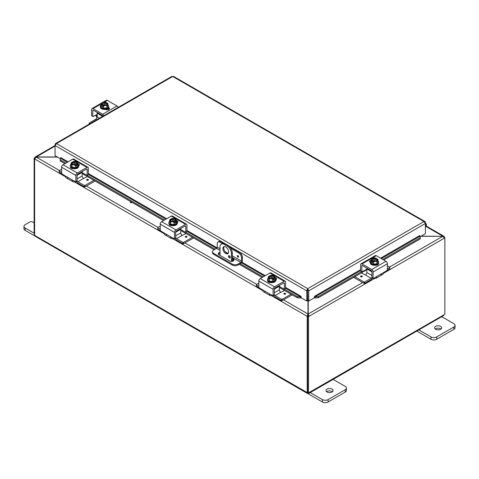 <?xml version="1.0" encoding="UTF-8"?>
<svg xmlns="http://www.w3.org/2000/svg" width="479" height="479" viewBox="0 0 479 479"><rect width="100%" height="100%" fill="white"/><g stroke="black" fill="none" stroke-linecap="round" stroke-linejoin="round"><path stroke-width="0.72" d="M35.308 236.237L25.136 230.363A4.042 2.335 0 0 1 23.95 228.711L23.95 226.339A4.042 2.335 180 0 1 25.136 224.687L29.776 222.005A2.024 1.168 180 0 1 31.207 221.663A2.024 1.168 180 0 1 32.632 222.005L34.129 222.873M34.129 233.183L25.136 227.986A4.042 2.335 180 0 1 23.95 226.339M441.027 329.013A3.539 2.042 0 0 0 440.65 328.756A3.539 2.042 0 0 0 435.267 329.013M435.645 329.271A3.539 2.042 180 0 1 434.603 327.822A3.539 2.042 180 0 1 436.788 325.936A3.539 2.042 180 0 1 440.65 326.379A3.539 2.042 180 0 1 441.686 327.822A3.539 2.042 180 0 1 439.5 329.714A3.539 2.042 180 0 1 435.645 329.271M416.802 331.079L430.998 339.276A4.042 2.335 0 0 0 433.86 339.958A4.042 2.335 0 0 0 436.716 339.276L453.864 329.372A4.042 2.335 0 0 0 455.05 327.726L455.05 325.349A4.042 2.335 180 0 1 453.864 326.995L436.716 336.899A4.042 2.335 180 0 1 433.86 337.581A4.042 2.335 180 0 1 430.998 336.899L418.365 329.606M441.231 316.403L453.864 323.696A4.042 2.335 180 0 1 455.05 325.349M224.196 246.547A4.042 2.335 -120 0 0 223.735 248.074A4.042 2.335 -120 0 0 225.226 251.834A4.042 2.335 -120 0 0 228.148 253.391M228.603 251.864A4.042 2.335 60 0 1 227.764 253.714A4.042 2.335 60 0 1 224.651 252.631A4.042 2.335 60 0 1 222.891 248.565A4.042 2.335 60 0 1 223.723 246.715A4.042 2.335 60 0 1 226.842 247.793A4.042 2.335 60 0 1 228.603 251.864M230.207 257.325A1.263 0.73 60 0 1 229.944 257.906A1.263 0.73 60 0 1 228.974 257.564A1.263 0.73 60 0 1 228.423 256.295A1.263 0.73 60 0 1 228.681 255.72A1.263 0.73 60 0 1 229.657 256.055A1.263 0.73 60 0 1 230.207 257.325M229.417 255.846L229.267 255.762A1.263 0.73 -120 0 0 229.267 255.81A1.263 0.73 -120 0 0 230.207 257.379M228.022 245.601L227.178 246.086A6.065 3.503 60 0 1 230.207 249.29A6.065 3.503 60 0 1 231.465 253.511L232.309 253.026A6.065 3.503 -120 0 0 231.052 248.799A6.065 3.503 -120 0 0 228.022 245.601L225.166 243.949A6.065 3.503 -120 0 0 222.13 243.649L221.286 244.134A6.065 3.503 60 0 1 224.316 244.44L225.166 243.949M222.13 243.649L221.286 244.134A6.065 3.503 60 0 0 220.029 246.913L220.029 255.379M231.465 261.414L231.465 253.511M227.178 246.086L224.316 244.44M232.309 253.026L232.309 261.336M332.414 391.72A3.539 2.042 0 0 0 332.037 391.463A3.539 2.042 0 0 0 326.654 391.72M327.031 391.978A3.539 2.042 180 0 1 325.995 390.529A3.539 2.042 180 0 1 328.181 388.643A3.539 2.042 180 0 1 332.037 389.086A3.539 2.042 180 0 1 333.073 390.529A3.539 2.042 180 0 1 330.887 392.421A3.539 2.042 180 0 1 327.031 391.978M307.296 393.271L322.391 401.983A4.042 2.335 0 0 0 325.247 402.665A4.042 2.335 0 0 0 328.103 401.983L345.251 392.079A4.042 2.335 0 0 0 346.437 390.433L346.437 388.056A4.042 2.335 180 0 1 345.251 389.702L328.103 399.606A4.042 2.335 180 0 1 325.247 400.288A4.042 2.335 180 0 1 322.391 399.606L309.751 392.313M332.618 379.111L345.251 386.403A4.042 2.335 180 0 1 346.437 388.056M131.192 201.898L130.629 202.222A1.012 0.581 0 0 0 130.426 202.389M132.198 202.479L132.06 202.557A1.012 0.581 180 0 1 130.959 202.683A1.012 0.581 180 0 1 130.336 202.144A1.012 0.581 180 0 1 130.629 201.731L130.767 201.653M420.813 236.309L442.758 236.309L421.071 236.165M307.973 300.584L307.973 313.984L307.123 316.272L271.33 295.609M307.973 315.787L307.123 316.272L307.973 315.787L307.973 313.984L283.574 299.902M57.252 156.956L36.242 156.956L35.141 157.016L34.68 157.854L34.997 158.04M65.521 176.787L34.68 158.98L36.242 156.956L55.067 146.089M444.003 237.249L444.32 237.063L443.859 236.225L442.758 236.165L425.843 226.399M59.444 170.5L36.242 157.1L57.51 157.1M374.877 278.281L309.069 316.272L308.225 313.984L308.225 300.728M362.627 282.574L308.225 313.984L308.225 315.787L309.069 316.272L308.518 316.589L307.674 316.104L308.225 315.787M389.541 267.037L442.758 236.309L444.32 238.189L383.463 273.323M444.117 237.434L444.871 237.871L444.32 238.189M444.871 237.871L444.871 314.008A1.132 0.653 -60 0 0 443.949 314.829L443.428 315.709L309.254 393.175L308.236 393.187L308.236 392.564M34.757 158.531L34.129 158.172L34.68 157.854M34.129 158.172L34.129 234.309L34.614 234.59M307.195 316.314L307.195 392.415L307.674 392.139M34.614 158.938L34.614 235.045A1.132 0.653 60 0 1 35.051 235.62L35.572 236.5L306.937 393.175L306.758 392.493A1.132 0.653 60 0 1 306.823 392.445A1.132 0.653 60 0 1 307.195 392.415M35.051 235.62L306.895 392.415M308.236 393.187A1.132 0.653 0 0 0 307.961 393.187L306.937 393.175M307.961 393.187L307.961 392.403M444.386 237.596L444.386 237.105M307.674 316.104L307.674 392.241L308.518 392.726A1.132 0.653 -60 0 1 309.374 392.445A1.132 0.653 -60 0 1 309.44 392.493L309.254 393.175M309.302 392.415L443.949 314.829M308.518 392.726L308.518 316.589M220.029 253.355A2.527 1.461 -0 0 0 219.023 253.714A2.527 1.461 -0 0 0 218.43 254.259M232.309 258.343L233.309 258.923A2.527 1.461 180 0 1 234.045 259.953A2.527 1.461 180 0 1 232.489 261.3A2.527 1.461 180 0 1 229.734 260.983L219.023 254.798A2.527 1.461 180 0 1 218.28 253.768A2.527 1.461 180 0 1 219.023 252.738A2.527 1.461 180 0 1 220.029 252.379M223.956 243.452L220.939 241.709A4.042 2.335 -120 0 0 218.921 241.512L218.071 242.003A4.042 2.335 60 0 0 217.238 243.853L217.238 247.164A1.012 0.581 -60 0 1 217.029 247.871A1.012 0.581 -60 0 1 216.52 248.403L213.664 250.05A4.042 2.335 180 0 0 212.478 251.703L212.478 252.678A4.042 2.335 -0 0 0 213.664 254.331L213.664 253.355A4.042 2.335 180 0 1 212.478 251.703M242.38 257.391L242.38 260.851A2.024 1.168 -60 0 1 241.961 262.264A2.024 1.168 -60 0 1 240.949 263.33L237.961 265.055L237.961 264.079L240.817 262.426A1.012 0.581 120 0 0 241.32 261.893A1.012 0.581 120 0 0 241.53 261.193L241.53 257.876L242.38 257.391A4.042 2.335 -120 0 0 241.542 254.571A4.042 2.335 -120 0 0 239.518 252.439L229.231 246.499M237.961 264.079A4.042 2.335 180 0 1 235.099 264.761A4.042 2.335 180 0 1 232.243 264.079L232.243 265.055A4.042 2.335 -0 0 0 235.099 265.737A4.042 2.335 -0 0 0 237.961 265.055M239.518 252.439L238.674 252.924A4.042 2.335 60 0 1 240.692 255.062A4.042 2.335 60 0 1 241.53 257.876M218.921 241.512L218.077 242.003A4.042 2.335 60 0 1 218.077 242.003A4.042 2.335 60 0 1 220.095 242.2L220.939 241.709M237.961 255.66A0.892 0.515 60 0 1 238.542 256.445A0.892 0.515 60 0 1 238.404 257.157A0.892 0.515 60 0 1 237.961 257.115A0.892 0.515 60 0 1 237.38 256.331A0.892 0.515 60 0 1 237.512 255.618A0.892 0.515 60 0 1 237.961 255.66M232.243 264.079L213.664 253.355M232.243 265.055L213.664 254.331M229.579 256.768L230.189 257.121M238.674 252.924L230.8 248.379M222.388 243.524L220.095 242.2M233.902 260.444A2.527 1.461 -0 0 0 233.309 259.899L232.309 259.325M60.198 159.303L60.222 160.926L60.198 159.303M67.305 162.261L60.36 158.25L60.779 157.597L68.078 161.812M60.372 159.878L65.898 163.07M87.136 175.332L164.507 220.005M185.744 232.261L215.113 249.218M240.254 263.731L263.115 276.934M284.352 289.196L297.231 296.627L297.082 297.675L300.489 298.034L300.632 296.986L297.231 296.627M300.632 296.986L301.069 296.327L301.075 297.722L306.788 301.022L306.788 290.861L55.067 145.532L56.498 143.58L55.534 143.562L55.067 144.407L55.067 155.693L60.282 158.705M300.489 298.034L300.507 298.028A1.7 0.982 120 0 0 301.075 297.657M315.032 298.034L318.433 297.675L318.29 296.627L314.883 296.986L315.014 298.028A1.7 0.982 -120 0 1 314.446 297.657M314.883 296.986L314.446 296.327L360.591 269.689M318.29 296.627L361.513 271.671M382.751 259.408L420.095 237.847L420.245 238.895L420.125 236.231L420.095 237.847M420.125 236.231L419.688 235.62M60.222 160.926L64.922 163.638M82.166 173.59L163.531 220.568M180.775 230.525L214.131 249.781M232.309 260.277L233.417 260.917M239.272 264.3L262.139 277.497M279.383 287.454L297.082 297.675M318.433 297.675L366.824 269.737M383.733 259.977L420.245 238.895M419.688 235.572L380.571 258.157M307.632 290.37L307.883 300.531L308.733 301.022L308.733 290.861L307.757 288.639L306.788 290.472L306.788 290.861L307.632 290.37L307.632 300.531L306.788 301.022M308.733 301.022L314.446 297.722L314.446 296.333M425.065 222.573L425.4 222.376L425.4 233.662L420.185 236.674M301.069 296.327L285.61 287.406M425.4 222.376L424.933 221.532L423.969 221.549L172.709 76.484L56.498 143.58L307.757 288.639L423.969 221.549L425.4 223.501L308.733 290.861L307.883 290.37M171.739 76.742L173.679 76.742M306.788 290.472L307.757 289.621L307.757 288.639M55.402 144.604L55.067 144.407M425.4 224.555A1.012 0.581 -60 0 1 425.562 224.603A1.012 0.581 -60 0 1 425.4 225.998M425.4 226.92L425.687 226.597A2.024 1.168 120 0 0 426.071 223.723A2.024 1.168 120 0 0 425.855 223.645A2.024 1.168 120 0 0 425.4 223.675M97.165 114.517L96.279 115.026A1.617 0.934 120 0 0 95.578 115.152L93.142 116.565L91.609 115.678L91.609 109.475A2.024 1.168 60 0 1 92.028 108.547A2.024 1.168 60 0 1 93.034 108.649L102.686 114.218A2.024 1.168 60 0 1 103.698 115.283A2.024 1.168 60 0 1 103.877 115.649M118.169 107.398A2.024 1.168 -120 0 0 117.99 107.033A2.024 1.168 -120 0 0 116.978 105.967L107.326 100.398A2.024 1.168 -120 0 0 106.32 100.297L102.56 102.47L106.32 100.297M92.028 108.547L101.871 102.865L92.028 108.547M96.279 115.026L97.045 116.002A2.024 1.168 -120 0 0 97.141 116.181A2.024 1.168 -120 0 0 97.165 116.217M97.033 117.571A4.042 2.335 60 0 1 96.369 116.625A4.042 2.335 60 0 1 95.776 115.265L95.71 115.086M93.004 110.248A1.012 0.581 -120 0 0 92.794 110.709L93.513 110.296A1.012 0.581 -120 0 0 93.004 110.248L93.004 110.248M102.877 116.229A1.012 0.581 -120 0 0 102.716 115.852A1.012 0.581 -120 0 0 102.213 115.319L93.513 110.296M91.609 115.678L91.95 115.876M109.086 109.23A2.269 1.311 0 0 0 108.757 108.99L107.853 108.47M108.601 107.53L108.757 107.619A2.269 1.311 180 0 1 109.422 108.547A2.269 1.311 180 0 1 108.02 109.757A2.269 1.311 180 0 1 105.542 109.475L105.386 109.386M92.794 116.367L92.794 110.709M107.871 104.907A4.203 2.425 180 0 1 108.697 106.35A4.203 2.425 180 0 1 107.464 108.068A4.203 2.425 180 0 1 102.883 108.595A4.203 2.425 180 0 1 100.291 106.35A4.203 2.425 180 0 1 101.111 104.907M108.697 106.35L108.697 107.009A4.203 2.425 180 0 1 107.464 108.727A4.203 2.425 180 0 1 102.883 109.254A4.203 2.425 180 0 1 100.291 107.009L100.291 106.35M107.871 103.626A4.287 0.904 98.8 0 0 107.422 104.296A4.287 0.904 98.8 0 0 106.967 105.578L106.967 107.781L107.871 105.829L107.871 103.626A4.287 2.473 60 0 0 107.062 102.889A5.215 3.012 120 0 0 107.021 102.877L103.548 105.135M106.583 103.135A2.425 1.401 180 0 1 106.919 103.841A2.425 1.401 180 0 1 105.697 105.057A2.425 1.401 180 0 1 103.26 105.051L102.823 105.302A5.215 3.012 120 0 0 102.775 105.362L102.775 106.661L101.919 106.164L101.919 104.871A5.215 3.012 -60 0 1 101.961 104.805L106.164 102.38A5.215 3.012 -60 0 1 106.206 102.392L106.206 103.596M102.775 105.673L101.919 106.164M102.823 105.302A3.03 1.748 0 0 0 105.278 105.536A3.03 1.748 0 0 0 107.422 104.296A3.03 1.748 0 0 0 107.021 102.877M106.967 105.578A4.287 3.383 155.1 0 0 105.278 105.536A4.287 3.383 155.1 0 0 103.584 106.098A4.287 2.473 -120 0 0 102.775 105.362M101.919 104.871A4.287 2.473 -120 0 0 101.111 104.673A4.287 0.904 -81.2 0 1 101.566 103.392A3.03 1.748 0 0 0 101.961 104.805M106.967 107.781L103.584 108.302L101.111 106.877L101.111 104.673M103.584 108.302L103.584 106.098M105.721 102.889A2.425 1.401 0 0 0 102.075 103.967M106.907 103.967A2.425 1.401 0 0 0 106.583 103.38M106.164 102.38A3.03 1.748 0 0 0 104.506 102.093A3.03 1.748 0 0 0 103.709 102.153A3.03 1.748 0 0 0 101.566 103.392A4.287 0.904 -81.2 0 1 102.015 102.722A4.287 3.383 -24.9 0 1 103.709 102.153A4.287 3.383 -24.9 0 1 104.051 102.111A4.287 3.383 -24.9 0 1 104.123 102.105M102.404 104.554A2.425 1.401 180 0 1 102.069 103.841A2.425 1.401 180 0 1 103.29 102.626A2.425 1.401 180 0 1 105.721 102.638M105.667 102.231A4.287 2.473 60 0 1 105.853 102.272A4.287 2.473 60 0 1 106.206 102.392M106.248 109.218A2.269 1.311 180 0 1 106.098 109.314A2.269 1.311 180 0 1 105.631 109.517M107.679 109.823A4.042 2.335 0 0 0 108.464 108.823M108.2 109.709L108.206 109.709A4.042 2.335 0 0 0 108.529 108.859M99.524 118.163L97.165 116.798A2.024 1.168 -60 0 1 96.746 118.205A2.024 1.168 -60 0 1 95.734 119.277L89.292 122.995L89.148 124.151M97.369 112.523A1.012 0.581 120 0 0 97.165 113.218L102.632 116.373M89.292 124.073L89.148 123.193M89.292 123.39L89.884 123.732M97.165 116.798L97.165 113.218M378.41 263.809A2.269 1.311 180 0 1 378.41 263.845A2.269 1.311 180 0 1 377.745 264.773A2.269 1.311 180 0 1 376.075 265.156M380.607 274.257A4.042 2.335 -120 0 0 382.631 274.461A4.042 2.335 -120 0 0 383.224 273.79L384.607 271.952L387.289 270.282L387.391 263.743A2.024 1.168 -120 0 0 386.972 262.33A2.024 1.168 -120 0 0 385.966 261.265L376.314 255.696A2.024 1.168 -120 0 0 375.302 255.594L361.01 263.845A2.024 1.168 60 0 1 362.022 263.947L371.674 269.515A2.024 1.168 60 0 1 372.68 270.581A2.024 1.168 60 0 1 373.099 271.994L373.099 278.197L372.255 277.706M384.607 271.952L375.883 276.988L376.674 276.892L376.787 277.509A4.042 2.335 60 0 1 376.189 278.179L376.189 278.179A4.042 2.335 60 0 1 374.171 277.976L374.171 277.976M382.631 274.461L376.189 278.179L382.631 274.461M364.669 281.981L363.986 281.981L363.986 283.352L364.669 283.352L364.669 281.981L371.111 278.263A2.024 1.168 120 0 0 371.914 277.515L371.914 271.856A1.012 0.581 -120 0 0 371.704 271.15A1.012 0.581 -120 0 0 371.195 270.617L362.495 265.594A1.012 0.581 -120 0 0 361.992 265.546L361.992 265.546A1.012 0.581 -120 0 0 361.783 266.007L362.495 265.594M376.787 277.509L375.883 276.988L373.446 278.395L372.015 277.73L373.099 278.197M366.824 269.15L362.124 271.862L360.938 271.174M361.783 271.665L360.591 270.976L361.885 271.886L361.783 266.007M370.399 261.732A2.269 1.311 0 0 0 369.914 262.055M370.303 262.33L370.243 262.294A2.269 1.311 180 0 1 369.578 261.366A2.269 1.311 180 0 1 371.267 260.103M360.591 270.976L360.591 264.773A2.024 1.168 60 0 1 361.01 263.845L375.302 255.594M377.889 260.804A4.203 2.425 180 0 1 378.709 262.241A4.203 2.425 180 0 1 377.482 263.959A4.203 2.425 180 0 1 372.901 264.486A4.203 2.425 180 0 1 370.303 262.241A4.203 2.425 180 0 1 371.129 260.804M378.709 262.241L378.709 262.905A4.203 2.425 180 0 1 377.482 264.618A4.203 2.425 180 0 1 372.901 265.144A4.203 2.425 180 0 1 370.303 262.905L370.303 262.241M372.794 261.564L371.938 262.061L371.938 260.762A5.215 3.012 -60 0 1 371.979 260.702L376.177 258.277A5.215 3.012 -60 0 1 376.225 258.283L376.225 259.492M377.889 259.516A4.287 0.904 98.8 0 0 377.434 260.187A4.287 0.904 98.8 0 0 376.985 261.468L376.985 263.672L377.889 261.72L377.889 259.516A4.287 2.473 60 0 0 377.081 258.78A5.215 3.012 120 0 0 377.039 258.768L376.596 259.025A2.425 1.401 180 0 1 376.931 259.738A2.425 1.401 180 0 1 375.71 260.953A2.425 1.401 180 0 1 373.279 260.941L372.836 261.193A5.215 3.012 120 0 0 372.794 261.253L372.794 262.552L371.938 262.061M376.596 259.025L373.566 261.025M371.938 260.762A4.287 2.473 -120 0 0 371.129 260.564A4.287 0.904 -81.2 0 1 371.578 259.283A3.03 1.748 0 0 0 371.979 260.702M375.686 258.121A4.287 2.473 60 0 1 375.865 258.163A4.287 2.473 60 0 1 376.225 258.283M376.177 258.277A3.03 1.748 0 0 0 374.524 257.983A3.03 1.748 0 0 0 373.722 258.043A4.287 3.383 -24.9 0 1 374.069 258.001A4.287 3.383 -24.9 0 1 374.135 257.995M372.836 261.193A3.03 1.748 0 0 0 375.291 261.426A3.03 1.748 0 0 0 377.434 260.187A3.03 1.748 0 0 0 377.039 258.768M376.925 259.858A2.425 1.401 0 0 0 376.596 259.277M375.74 258.78A2.425 1.401 0 0 0 372.093 259.858M372.417 260.444A2.425 1.401 180 0 1 372.081 259.738A2.425 1.401 180 0 1 373.303 258.516A2.425 1.401 180 0 1 375.74 258.528M373.722 258.043A3.03 1.748 0 0 0 371.578 259.283A4.287 0.904 -81.2 0 1 372.033 258.612A4.287 3.383 -24.9 0 1 373.722 258.043M376.985 261.468A4.287 3.383 155.1 0 0 375.291 261.426A4.287 3.383 155.1 0 0 373.602 261.995A4.287 2.473 -120 0 0 372.794 261.253M376.985 263.672L373.602 264.192L373.602 261.995M373.602 264.192L371.129 262.767L371.129 260.564M371.914 275.425L366.824 272.485A2.024 1.168 -60 0 1 366.405 273.892A2.024 1.168 -60 0 1 365.393 274.964L371.111 278.263M372.566 278.054A4.042 2.335 -60 0 1 370.758 279.838L364.669 283.352M367.028 268.21A1.012 0.581 120 0 0 366.824 268.905L371.914 271.838M387.391 265.791L389.708 267.132L389.852 268.701L387.283 270.3M361.238 272.964L365.387 274.964M362.094 276.036A0.892 0.515 180 0 1 362.352 276.401A0.892 0.515 180 0 1 361.801 276.874A0.892 0.515 180 0 1 360.837 276.766A0.892 0.515 180 0 1 360.573 276.401A0.892 0.515 180 0 1 361.124 275.928A0.892 0.515 180 0 1 362.094 276.036M366.824 272.485L366.824 268.905M363.986 281.981L354.801 276.682M363.986 283.352L353.61 277.365M389.852 267.33L389.708 268.899M387.391 268.863L389.708 267.527M72.91 168.62A2.269 1.311 180 0 1 71.245 168.237A2.269 1.311 180 0 1 70.581 167.309A2.269 1.311 180 0 1 70.581 167.273M75.886 181.661L77.077 180.978L75.886 181.661L75.886 175.458A2.024 1.168 -60 0 1 76.305 174.051A2.024 1.168 -60 0 1 77.317 172.985L86.968 167.411A2.024 1.168 -60 0 1 87.974 167.309L73.682 159.058A2.024 1.168 120 0 0 72.676 159.16L63.024 164.728A2.024 1.168 120 0 0 62.013 165.8A2.024 1.168 120 0 0 61.593 167.207L61.695 173.751L59.282 172.362L59.139 170.793L61.593 169.261M74.82 181.439L74.82 181.439A4.042 2.335 -60 0 1 72.796 181.643A4.042 2.335 -60 0 1 72.197 180.972L72.317 180.361L73.101 180.451L64.378 175.416L65.761 177.254A4.042 2.335 120 0 0 66.359 177.925L66.359 177.925A4.042 2.335 120 0 0 68.383 177.727M72.796 181.643L66.359 177.925L72.796 181.643M86.489 169.057L87.208 169.47A1.012 0.581 120 0 0 86.998 169.009L86.998 169.009A1.012 0.581 120 0 0 86.489 169.057L77.79 174.081A1.012 0.581 120 0 0 77.287 174.613A1.012 0.581 120 0 0 77.077 175.32L82.166 172.368A1.012 0.581 -120 0 0 81.963 171.674M64.378 175.416L61.695 173.751M76.975 181.2L75.784 181.882L73.101 180.451L72.197 180.972M73.682 159.058L87.974 167.309A2.024 1.168 -60 0 1 88.393 168.237L88.292 174.661L86.861 175.326L82.166 172.614M87.208 169.47L87.106 175.35L88.292 174.661M79.077 165.518A2.269 1.311 -0 0 0 78.592 165.195M77.724 163.567A2.269 1.311 180 0 1 79.412 164.836A2.269 1.311 180 0 1 78.748 165.758L78.688 165.794M84.316 185.445L84.316 186.822L85.005 186.822L85.005 185.445L84.316 185.445L77.879 181.727A2.024 1.168 -120 0 1 77.077 180.984L77.077 175.32M77.861 164.267A4.203 2.425 180 0 1 78.688 165.71A4.203 2.425 180 0 1 76.089 167.949A4.203 2.425 180 0 1 71.509 167.422A4.203 2.425 180 0 1 70.275 165.71A4.203 2.425 180 0 1 71.102 164.267M78.688 165.71L78.688 166.369A4.203 2.425 180 0 1 76.089 168.608A4.203 2.425 180 0 1 71.509 168.087A4.203 2.425 180 0 1 70.275 166.369L70.275 165.71M72.766 162.956L72.766 161.752A5.215 3.012 60 0 1 72.808 161.74L77.011 164.165A5.215 3.012 60 0 1 77.053 164.225L77.053 165.524L76.197 165.027M71.952 162.237A5.215 3.012 -120 0 0 71.91 162.243A4.287 2.473 -60 0 0 71.102 162.98A4.287 0.904 -98.8 0 1 71.551 163.65A3.03 1.748 -0 0 0 73.694 164.89A3.03 1.748 -0 0 0 76.155 164.662L75.712 164.405A2.425 1.401 180 0 1 73.275 164.417A2.425 1.401 180 0 1 72.054 163.201A2.425 1.401 180 0 1 72.389 162.489L71.952 162.237A3.03 1.748 -0 0 0 71.551 163.65A4.287 0.904 -98.8 0 1 72.006 164.932A4.287 3.383 -155.1 0 1 73.694 164.89A4.287 3.383 -155.1 0 1 75.389 165.459A4.287 2.473 120 0 1 76.197 164.722A5.215 3.012 -120 0 0 76.155 164.662M75.425 164.489L72.389 162.489M77.053 165.524L76.197 166.015L76.197 164.722M74.85 161.465A4.287 3.383 24.9 0 1 74.922 161.465A4.287 3.383 24.9 0 1 75.263 161.507A3.03 1.748 -0 0 0 74.467 161.447A3.03 1.748 -0 0 0 72.808 161.74M72.766 161.752A4.287 2.473 -60 0 1 73.119 161.627A4.287 2.473 -60 0 1 73.305 161.585M77.011 164.165A3.03 1.748 -0 0 0 77.406 162.746A4.287 0.904 81.2 0 1 77.861 164.028A4.287 2.473 120 0 0 77.053 164.225M77.861 164.028L77.861 166.231L75.389 167.662L75.389 165.459M72.389 162.74A2.425 1.401 -0 0 0 72.066 163.327M76.897 163.327A2.425 1.401 -0 0 0 73.251 162.243M73.251 161.992A2.425 1.401 180 0 1 75.682 161.986A2.425 1.401 180 0 1 76.903 163.201A2.425 1.401 180 0 1 76.568 163.914M77.406 162.746A3.03 1.748 -0 0 0 75.263 161.507A4.287 3.383 24.9 0 1 76.957 162.076A4.287 0.904 81.2 0 1 77.406 162.746M75.389 167.662L72.006 167.135L72.006 164.932M72.006 167.135L71.102 165.183L71.102 162.98M77.879 181.727L83.591 178.428A2.024 1.168 60 0 1 82.58 177.362A2.024 1.168 60 0 1 82.166 175.949L82.166 172.368M84.316 186.822L78.233 183.307A4.042 2.335 60 0 1 76.424 181.517M59.282 172.362L59.139 170.793M83.597 178.428L87.412 176.625M88.154 180.23A0.892 0.515 180 0 1 87.184 180.338A0.892 0.515 180 0 1 86.639 179.864A0.892 0.515 180 0 1 86.897 179.505A0.892 0.515 180 0 1 87.867 179.391A0.892 0.515 180 0 1 88.417 179.864A0.892 0.515 180 0 1 88.154 180.23M59.282 170.991L61.593 172.326M85.005 186.822L95.04 181.026M85.005 185.445L93.848 180.338M171.518 225.549A2.269 1.311 180 0 1 169.853 225.166A2.269 1.311 180 0 1 169.189 224.238A2.269 1.311 180 0 1 169.189 224.202M174.494 238.596L175.685 237.907L174.494 238.596L174.494 232.387A2.024 1.168 -60 0 1 174.913 230.98A2.024 1.168 -60 0 1 175.925 229.914L185.577 224.34A2.024 1.168 -60 0 1 186.582 224.244L172.296 215.993A2.024 1.168 120 0 0 171.284 216.089L161.633 221.663A2.024 1.168 120 0 0 160.621 222.729A2.024 1.168 120 0 0 160.208 224.136L160.303 230.68L162.986 232.345L164.369 234.189A4.042 2.335 120 0 0 164.968 234.854L164.968 234.854A4.042 2.335 120 0 0 166.991 234.656M173.428 238.374L173.428 238.374A4.042 2.335 -60 0 1 171.404 238.572A4.042 2.335 -60 0 1 170.805 237.901L170.925 237.291L171.71 237.38L162.986 232.345M171.404 238.572L164.968 234.854L171.404 238.572M185.098 225.986L185.816 226.399A1.012 0.581 120 0 0 185.607 225.938L185.607 225.938A1.012 0.581 120 0 0 185.098 225.986L176.398 231.01A1.012 0.581 120 0 0 175.895 231.543A1.012 0.581 120 0 0 175.685 232.249L175.685 237.907A2.024 1.168 -120 0 0 176.488 238.656L182.93 242.38L182.93 243.751L183.271 243.835L193.648 237.955M175.583 238.129L174.398 238.817L171.71 237.38L170.805 237.901M172.296 215.993L186.582 224.244A2.024 1.168 -60 0 1 187.002 225.166L186.9 231.597L185.469 232.255L180.775 229.543M185.816 226.399L185.714 232.279L186.9 231.597M177.685 222.454A2.269 1.311 -0 0 0 177.2 222.13M176.332 220.496A2.269 1.311 180 0 1 178.02 221.765A2.269 1.311 180 0 1 177.356 222.693L177.296 222.729M176.47 221.196A4.203 2.425 180 0 1 177.296 222.639A4.203 2.425 180 0 1 174.697 224.879A4.203 2.425 180 0 1 170.117 224.358A4.203 2.425 180 0 1 168.883 222.639A4.203 2.425 180 0 1 169.71 221.196M177.296 222.639L177.296 223.298A4.203 2.425 180 0 1 174.697 225.543A4.203 2.425 180 0 1 170.117 225.016A4.203 2.425 180 0 1 168.883 223.298L168.883 222.639M171.374 219.885L171.374 218.681A5.215 3.012 60 0 1 171.416 218.669L175.619 221.094A5.215 3.012 60 0 1 175.661 221.154L175.661 222.454L174.805 221.957M170.56 219.166A5.215 3.012 -120 0 0 170.518 219.178A4.287 2.473 -60 0 0 169.71 219.915A4.287 0.904 -98.8 0 1 170.159 220.585A3.03 1.748 -0 0 0 172.302 221.819A3.03 1.748 -0 0 0 174.763 221.591L174.32 221.334A2.425 1.401 180 0 1 171.889 221.346A2.425 1.401 180 0 1 170.662 220.13A2.425 1.401 180 0 1 171.003 219.418L170.56 219.166A3.03 1.748 -0 0 0 170.159 220.585A4.287 0.904 -98.8 0 1 170.614 221.867A4.287 3.383 -155.1 0 1 172.302 221.819A4.287 3.383 -155.1 0 1 173.997 222.388A4.287 2.473 120 0 1 174.805 221.651A5.215 3.012 -120 0 0 174.763 221.591M174.033 221.424L171.003 219.418M175.661 222.454L174.805 222.951L174.805 221.651M173.458 218.394A4.287 3.383 24.9 0 1 173.53 218.4A4.287 3.383 24.9 0 1 173.877 218.442A3.03 1.748 -0 0 0 173.075 218.382A3.03 1.748 -0 0 0 171.416 218.669M171.374 218.681A4.287 2.473 -60 0 1 171.727 218.562A4.287 2.473 -60 0 1 171.913 218.52M175.619 221.094A3.03 1.748 -0 0 0 176.021 219.675A4.287 0.904 81.2 0 1 176.47 220.957A4.287 2.473 120 0 0 175.661 221.154M176.47 220.957L176.47 223.16L173.997 224.591L173.997 222.388M171.003 219.669A2.425 1.401 -0 0 0 170.674 220.256M175.506 220.256A2.425 1.401 -0 0 0 171.859 219.172M171.859 218.927A2.425 1.401 180 0 1 174.29 218.915A2.425 1.401 180 0 1 175.518 220.13A2.425 1.401 180 0 1 175.176 220.843M176.021 219.675A3.03 1.748 -0 0 0 173.877 218.442A4.287 3.383 24.9 0 1 175.565 219.005A4.287 0.904 81.2 0 1 176.021 219.675M173.997 224.591L170.614 224.07L170.614 221.867M170.614 224.07L169.71 222.118L169.71 219.915M176.488 238.656L182.2 235.357A2.024 1.168 60 0 1 181.194 234.291A2.024 1.168 60 0 1 180.775 232.884L180.775 229.297A1.012 0.581 -120 0 0 180.571 228.603M182.93 243.751L176.841 240.236A4.042 2.335 60 0 1 175.033 238.446M183.613 243.751L183.613 242.38L182.93 242.38M160.315 230.692L157.747 229.094L157.89 227.525L160.208 226.19M182.206 235.363L186.02 233.554M186.762 237.159A0.892 0.515 180 0 1 185.792 237.273A0.892 0.515 180 0 1 185.247 236.794A0.892 0.515 180 0 1 185.505 236.434A0.892 0.515 180 0 1 186.475 236.321A0.892 0.515 180 0 1 187.026 236.794A0.892 0.515 180 0 1 186.762 237.159M157.89 229.297L157.747 227.723M157.89 227.92L160.208 229.261M183.613 242.38L192.456 237.273M270.126 282.484A2.269 1.311 180 0 1 268.462 282.101A2.269 1.311 180 0 1 267.797 281.173A2.269 1.311 180 0 1 267.797 281.137M273.102 295.525L274.293 294.836L273.102 295.525L273.102 289.322A2.024 1.168 -60 0 1 273.521 287.909A2.024 1.168 -60 0 1 274.533 286.843L284.185 281.275A2.024 1.168 -60 0 1 285.191 281.173L270.904 272.922A2.024 1.168 120 0 0 269.893 273.024L260.241 278.592A2.024 1.168 120 0 0 259.229 279.658A2.024 1.168 120 0 0 258.816 281.071L258.911 287.61L261.594 289.274L262.977 291.118A4.042 2.335 120 0 0 263.576 291.789L263.576 291.789A4.042 2.335 120 0 0 265.6 291.585M272.036 295.303L272.036 295.303A4.042 2.335 -60 0 1 270.012 295.501A4.042 2.335 -60 0 1 269.414 294.836L269.533 294.22L270.318 294.316L261.594 289.274M270.012 295.501L263.576 291.789L270.012 295.501M283.706 282.921L284.424 283.334A1.012 0.581 120 0 0 284.215 282.867L284.215 282.867A1.012 0.581 120 0 0 283.706 282.921L275.006 287.945A1.012 0.581 120 0 0 274.503 288.478A1.012 0.581 120 0 0 274.293 289.178L279.383 286.226A1.012 0.581 -120 0 0 279.179 285.538M274.192 295.058L273.006 295.747L270.318 294.316L269.414 294.836M270.904 272.922L285.191 281.173A2.024 1.168 -60 0 1 285.61 282.101L285.514 288.526L284.077 289.19L279.383 286.472M284.424 283.334L284.322 289.214L285.514 288.526M276.293 279.383A2.269 1.311 -0 0 0 275.808 279.059M274.94 277.431A2.269 1.311 180 0 1 276.628 278.694A2.269 1.311 180 0 1 275.964 279.622L275.904 279.658M274.293 294.836L274.293 289.178M275.078 278.125A4.203 2.425 180 0 1 275.904 279.568A4.203 2.425 180 0 1 273.305 281.814A4.203 2.425 180 0 1 268.725 281.287A4.203 2.425 180 0 1 267.492 279.568A4.203 2.425 180 0 1 268.318 278.125M275.904 279.568L275.904 280.233A4.203 2.425 180 0 1 273.305 282.472A4.203 2.425 180 0 1 268.725 281.945A4.203 2.425 180 0 1 267.492 280.233L267.492 279.568M269.982 276.82L269.982 275.611A5.215 3.012 60 0 1 270.024 275.599L274.228 278.03A5.215 3.012 60 0 1 274.269 278.089L274.269 279.383L273.413 278.892M269.168 276.096A5.215 3.012 -120 0 0 269.126 276.108A4.287 2.473 -60 0 0 268.318 276.844A4.287 0.904 -98.8 0 1 268.767 277.515A3.03 1.748 -0 0 0 270.91 278.754A3.03 1.748 -0 0 0 273.371 278.521L272.928 278.269A2.425 1.401 180 0 1 270.497 278.275A2.425 1.401 180 0 1 269.27 277.06A2.425 1.401 180 0 1 269.611 276.353L269.168 276.096A3.03 1.748 -0 0 0 268.767 277.515A4.287 0.904 -98.8 0 1 269.222 278.796A4.287 3.383 -155.1 0 1 270.91 278.754A4.287 3.383 -155.1 0 1 272.605 279.317A4.287 2.473 120 0 1 273.413 278.58A5.215 3.012 -120 0 0 273.371 278.521M272.641 278.353L269.611 276.353M274.269 279.383L273.413 279.88L273.413 278.58M272.066 275.323A4.287 3.383 24.9 0 1 272.138 275.329A4.287 3.383 24.9 0 1 272.485 275.371A3.03 1.748 -0 0 0 271.683 275.311A3.03 1.748 -0 0 0 270.024 275.599M269.982 275.611A4.287 2.473 -60 0 1 270.342 275.491A4.287 2.473 -60 0 1 270.521 275.449M274.228 278.03A3.03 1.748 -0 0 0 274.629 276.611A4.287 0.904 81.2 0 1 275.078 277.892A4.287 2.473 120 0 0 274.269 278.089M275.078 277.892L275.078 280.095L272.605 281.52L272.605 279.317M269.611 276.599A2.425 1.401 -0 0 0 269.282 277.185M274.114 277.185A2.425 1.401 -0 0 0 270.467 276.108M270.467 275.856A2.425 1.401 180 0 1 272.898 275.844A2.425 1.401 180 0 1 274.126 277.06A2.425 1.401 180 0 1 273.784 277.772M274.629 276.611A3.03 1.748 -0 0 0 272.485 275.371A4.287 3.383 24.9 0 1 274.174 275.94A4.287 0.904 81.2 0 1 274.629 276.611M272.605 281.52L269.222 280.999L269.222 278.796M269.222 280.999L268.318 279.047L268.318 276.844M274.293 294.842A2.024 1.168 -120 0 0 275.096 295.591L281.538 299.309L281.538 300.68L281.88 300.764L292.256 294.89M275.096 295.591L280.808 292.286A2.024 1.168 60 0 1 279.802 291.22A2.024 1.168 60 0 1 279.383 289.813L279.383 286.226M281.538 300.68L275.449 297.166A4.042 2.335 60 0 1 273.641 295.381M282.221 300.68L282.221 299.309L281.538 299.309M258.923 287.628L256.355 286.029L256.499 284.454L258.816 283.119M280.814 292.292L284.628 290.484M285.37 294.088A0.892 0.515 180 0 1 284.4 294.202A0.892 0.515 180 0 1 283.855 293.729A0.892 0.515 180 0 1 284.113 293.364A0.892 0.515 180 0 1 285.083 293.256A0.892 0.515 180 0 1 285.634 293.729A0.892 0.515 180 0 1 285.37 294.088M256.499 286.226L256.355 284.658M256.499 284.855L258.816 286.191M282.221 299.309L291.064 294.202M25.136 230.363L25.136 227.986M430.998 336.899L430.998 339.276M453.864 326.995L453.864 329.372M436.716 339.276L436.716 336.899M322.391 399.606L322.391 401.983M345.251 389.702L345.251 392.079M328.103 401.983L328.103 399.606M130.629 201.731L130.629 202.222M86.358 186.038L158.058 227.429M184.966 242.967L256.666 284.358M262.743 290.651L172.721 238.68M164.135 233.716L74.113 181.745M185.816 232.058L187.002 231.369L220.029 250.427M232.309 257.516L240.817 262.426M237.524 255.612A0.892 0.515 -120 0 0 237.35 256.014A0.892 0.515 -120 0 0 237.979 257.103A0.892 0.515 -120 0 0 238.416 257.151M238.572 256.594L237.877 256.014L238.087 255.75M241.53 261.193L232.309 255.864M228.046 253.403L225.136 251.726M220.029 248.775L217.238 247.164M233.309 258.923L233.309 259.899M300.65 296.98L285.61 288.298L284.424 288.987M264.522 276.12L241.53 262.851M165.914 219.19L88.393 174.434L87.208 175.128M420.107 236.219L381.344 258.6M360.591 270.581L314.865 296.98M88.393 173.542L166.686 218.747M187.002 230.477L217.053 247.823M241.985 262.217L265.294 275.676M425.328 222.028L424.849 222.262M116.978 105.967L102.686 114.218M95.776 115.265L97.045 116.002M93.034 108.649L101.38 103.829M104.392 102.093L107.326 100.398M108.757 107.619L108.757 108.99M95.734 119.277L96.668 119.81M362.022 263.947L376.314 255.696M373.099 271.994L387.391 263.743M385.966 261.265L371.674 269.515M362.352 276.413A0.892 0.515 -0 0 0 362.094 276.066A0.892 0.515 -0 0 0 360.837 276.066A0.892 0.515 -0 0 0 360.573 276.413M360.974 276.832L361.094 276.521L361.95 276.832M72.676 159.16L86.968 167.411M61.593 167.207L75.886 175.458M77.317 172.985L63.024 164.728M88.417 179.876A0.892 0.515 -0 0 0 88.154 179.529A0.892 0.515 -0 0 0 86.897 179.529A0.892 0.515 -0 0 0 86.639 179.876M87.04 180.296L87.891 179.984L88.016 180.296M82.166 175.949L77.077 178.889M171.284 216.089L185.577 224.34M160.208 224.136L174.494 232.387M175.925 229.914L161.633 221.663M175.685 232.237L180.775 229.297M187.026 236.812A0.892 0.515 -0 0 0 186.762 236.458A0.892 0.515 -0 0 0 185.505 236.458A0.892 0.515 -0 0 0 185.247 236.812M185.648 237.225L186.499 236.913L186.624 237.225M180.775 232.884L175.685 235.818M269.893 273.024L284.185 281.275M258.816 281.071L273.102 289.322M274.533 286.843L260.241 278.592M285.634 293.741A0.892 0.515 -0 0 0 285.37 293.393A0.892 0.515 -0 0 0 284.113 293.393A0.892 0.515 -0 0 0 283.855 293.741M284.257 294.154L285.107 293.849L285.233 294.154M279.383 289.813L274.293 292.753M426.112 225.98L443.859 236.225M35.141 157.016L55.067 145.514M171.973 76.335L55.534 143.562M424.933 221.532L173.446 76.335M426.071 223.723L425.4 223.34M105.853 102.272A5.251 5.251 0 0 0 104.051 102.111M108.296 109.679L108.482 109.152M375.865 258.163A5.251 5.251 0 0 0 374.069 258.001M74.922 161.465A5.251 5.251 0 0 0 73.119 161.627M173.53 218.4A5.251 5.251 0 0 0 171.727 218.562M272.138 275.329A5.251 5.251 0 0 0 270.342 275.491"/></g></svg>
